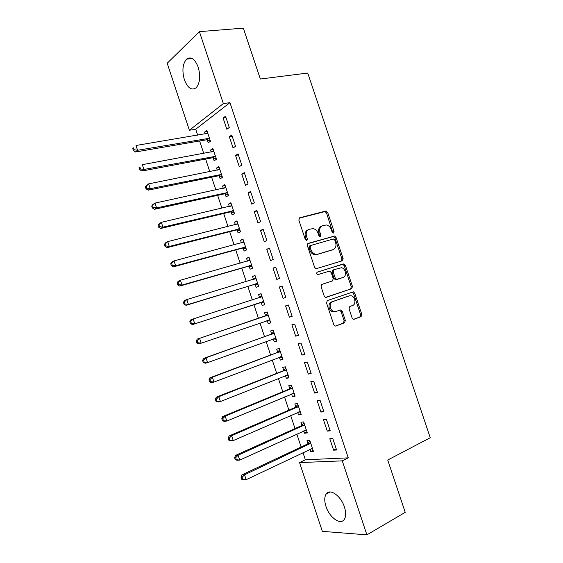 <?xml version="1.0" encoding="UTF-8"?>
<svg xmlns="http://www.w3.org/2000/svg" width="563" height="563" viewBox="0 0 563 563"><rect width="100%" height="100%" fill="white"/><g stroke="black" fill="none" stroke-linecap="round" stroke-linejoin="round"><path stroke-width="0.84" d="M333.493 233.012L334.049 231.484L327.687 212.49L325.681 211.069L299.678 217.79L298.812 220.006L305.329 239.521L306.793 240.521L307.391 238.944L306.546 236.425C305.646 232.786 306.561 230.408 309.284 229.282L313.169 228.606C315.435 229.106 317.06 230.647 318.046 233.237L318.876 235.728L320.312 236.72L320.889 235.165L320.051 232.681C319.158 229.085 320.037 226.741 322.69 225.643L326.434 224.982C328.672 225.46 330.284 226.988 331.262 229.57L332.093 232.033L333.493 233.012M332.902 232.962L326.554 213.018L325.013 211.568L299.052 218.191M306.237 240.5L305.428 236.917L306.546 236.425M319.735 236.685L318.918 233.166L320.051 232.681M325.963 506.39C324.316 501.126 324.358 497.045 326.09 494.131C329.594 487.952 340.925 495.686 344.443 507.052C346.083 512.288 346.062 516.348 344.38 519.241C340.714 525.666 329.348 517.488 325.963 506.39M184.382 79.742C181.912 70.748 182.623 63.879 186.522 59.143C190.97 56.159 194.868 58.841 198.218 67.194C200.667 76.216 199.985 83.057 196.177 87.729C191.638 90.798 187.704 88.131 184.382 79.742M352.114 317.954L353.381 319.284L354.113 319.256L361.059 316.68L361.826 314.372L354.718 293.175L353.395 291.824L327.342 300.579L326.505 302.922L333.789 324.71L335.055 326.047L335.844 326.026L344.528 322.81L345.323 320.46L342.241 311.233L340.939 309.882L335.907 311.445L333.922 311.508C329.728 310.649 328.693 302.711 332.627 301.627L349.334 295.835L351.129 295.765C355.239 296.504 356.421 304.386 352.572 305.498L349.834 306.476L349.046 308.791L352.114 317.954M302.978 452.617L305.357 459.781L348.258 457.853L229.95 102.649L223.349 103.592L189.393 130.25L167.19 63.253L199.401 31.641L223.349 103.592M348.258 457.853L342.269 460.858L366.893 534.85L322.346 531.352L299.551 462.589L342.269 460.858M199.401 31.641L243.336 28.15L260.338 79.017L307.729 73.049L430.245 437.733L387.724 460.027L405.219 512.344L366.893 534.85M342.332 260.782L343.12 258.558L336.041 237.431L334.57 236.01L308.228 243.378L307.37 245.637L314.626 267.348L316.047 268.755L342.332 260.782M345.372 265.279L352.466 286.44L351.692 288.706L325.541 297.377L324.197 296.004L321.086 286.687L321.923 284.371L332.423 280.944L333.24 278.657L331.199 272.562L329.798 271.169L329.165 271.197L317.736 274.681C316.49 273.857 316.357 272.992 317.335 272.091L343.979 263.892L345.372 265.279L344.204 265.701L351.284 286.82L352.466 286.44M327.265 431.117L330.228 430.843L326.406 419.365L323.465 419.688L327.265 431.117L329.911 429.886M303.795 430.85L304.576 433.207L307.314 432.954L303.647 421.912L300.931 422.215L301.916 425.178M314.604 393.058L317.504 392.601L313.69 381.144L310.811 381.665L314.604 393.058L317.279 391.925M291.564 394.001L292.429 396.605L295.103 396.176L291.451 385.162L288.791 385.641L289.769 388.604M301.972 355.098L304.801 354.444L301.001 343.022L298.193 343.726L301.972 355.098L304.674 354.057M279.361 357.238L280.311 360.095L282.929 359.49L279.276 348.504L276.679 349.159L277.658 352.107M289.375 317.229L292.141 316.385L288.347 304.991L285.603 305.885L289.375 317.229L292.106 316.279M267.242 320.727L268.22 323.669L270.775 322.895L267.136 311.93L264.596 312.761L265.574 315.702M275.722 267.052L273.041 268.136L276.806 279.452L279.501 278.425L275.722 267.052M255.18 284.392L256.158 287.334L258.649 286.377L255.018 275.441L252.541 276.447L253.519 279.382M263.125 229.204L260.514 230.478L264.272 241.766L266.897 240.549L263.125 229.204M243.146 248.149L244.124 251.077L246.552 249.951L242.934 239.043L240.514 240.218L241.414 242.913M250.563 191.455L248.016 192.912L251.76 204.172L254.328 202.771L250.563 191.455M231.147 211.984L232.118 214.911L234.489 213.609L230.872 202.729L228.522 204.073L229.324 206.508M238.029 153.798L235.552 155.437L239.289 166.669L241.787 165.086L238.029 153.798M219.169 175.909L220.14 178.823L222.448 177.359L218.845 166.493L216.551 168.013L217.269 170.188M225.531 116.231L223.11 118.054L226.84 129.265L229.275 127.491L225.531 116.231M207.219 139.913L208.19 142.826L210.442 141.186L206.846 130.356L204.608 132.045L205.242 133.952M207.022 139.307L207.156 139.701M229.95 102.649L195.72 129.23L197.697 135.211M199.612 140.975L203.743 153.432M205.615 159.076L209.795 171.68M211.625 177.197L215.854 189.942M217.642 195.34L221.921 208.233M223.673 213.504L227.994 226.544M229.704 231.696L234.074 244.87M235.742 249.902L240.162 263.224M241.787 268.136L246.256 281.599M247.84 286.384L252.358 300.002M253.906 304.66L258.452 318.376M259.993 323.028L264.526 336.688M266.116 341.474L270.606 355.021M272.239 359.94L276.693 373.375M278.375 378.435L282.788 391.749M284.512 396.943L288.889 410.153M290.663 415.48L295.005 428.57M296.814 434.038L301.121 447.015M213.194 157.9L214.158 160.814L216.445 159.259L212.842 148.414L210.576 150.018L211.252 152.059M213.004 157.33L213.124 157.703M231.773 135L229.324 136.739L233.061 147.956L235.524 146.274L231.773 135M225.151 193.932L226.122 196.853L228.465 195.474L224.855 184.601L222.533 186.036L223.293 188.338M244.293 172.616L241.78 174.164L245.517 185.41L248.051 183.918L244.293 172.616M237.143 230.056L238.114 232.983L240.521 231.773L236.903 220.872L234.518 222.139L235.362 224.7M256.841 210.323L254.258 211.688L258.009 222.955L260.613 221.646L256.841 210.323M249.163 266.257L250.134 269.191L252.597 268.157L248.973 257.228L246.524 258.318L247.467 261.148M269.417 248.114L266.771 249.296L270.536 260.599L273.196 259.473L269.417 248.114M261.204 302.549L262.182 305.491L264.709 304.625L261.07 293.675L258.565 294.59L259.543 297.531M282.028 286.011L279.318 286.996L283.083 298.327L285.814 297.391L282.028 286.011M273.28 338.926L274.258 341.875L276.848 341.178L273.203 330.207L270.634 330.945L271.612 333.894M295.674 336.153L298.467 335.407L294.667 323.992L291.894 324.795L295.674 336.153L298.383 335.161M285.455 375.605L286.363 378.343L289.009 377.822L285.357 366.823L282.732 367.393L283.71 370.341M308.285 374.071L311.149 373.508L307.342 362.072L304.499 362.685L308.285 374.071L310.973 372.98M297.672 412.412L298.496 414.896L301.205 414.551L297.546 403.523L294.857 403.917L295.835 406.88M320.931 412.081L323.859 411.708L320.044 400.244L317.131 400.666L320.931 412.081L323.591 410.891M309.924 449.309L310.663 451.533L313.429 451.371L309.763 440.315L307.011 440.533L307.996 443.503M333.606 450.182L336.604 450.006L332.782 438.507L329.798 438.739L333.606 450.182L336.238 448.901M305.357 459.781L299.551 462.589M195.72 129.23L189.393 130.25M204.608 132.045L207.261 131.601M223.11 118.054L225.988 117.611M210.576 150.018L213.215 149.54M229.324 136.739L232.188 136.246M216.551 168.013L219.176 167.5M235.552 155.437L238.395 154.902M222.533 186.036L225.144 185.473M241.78 174.164L244.609 173.58M228.522 204.073L231.126 203.475M248.016 192.912L250.838 192.279M234.518 222.139L237.107 221.491M254.258 211.688L257.066 211.005M240.514 240.218L243.096 239.535M260.514 230.478L263.308 229.753M246.524 258.318L249.092 257.594M266.771 249.296L269.55 248.522M252.541 276.447L255.095 275.68M273.041 268.136L275.807 267.312M258.565 294.59L261.112 293.787M279.318 286.996L282.07 286.131M268.22 323.669L270.74 322.796M274.258 341.875L276.771 340.96M280.311 360.095L282.809 359.138M286.363 378.343L288.854 377.344M292.429 396.605L294.906 395.564M298.496 414.896L300.959 413.812M304.576 433.207L307.025 432.081M310.663 451.533L313.098 450.365M321.684 226.094L321.557 226.143C318.911 227.241 318.032 229.584 318.918 233.166M308.207 229.76L308.158 229.781C305.442 230.907 304.527 233.286 305.428 236.917M341.516 261.035L341.959 258.994L334.894 237.91L333.423 236.488L307.708 243.68M334.746 239.965L333.345 238.986L310.699 245.489L310.107 247.066L310.994 249.726C311.937 252.231 313.5 253.751 315.681 254.3L317.616 254.216L333.05 249.634C335.661 248.473 336.512 246.115 335.618 242.562L334.746 239.965M310.523 245.559L309.573 245.961L308.974 247.537L310.107 247.066M332.494 249.852L316.476 254.673L314.541 254.75C312.366 254.209 310.804 252.688 309.861 250.19L308.974 247.537M326.033 297.405L350.503 289.079L351.284 286.82M321.726 284.456L332.423 280.944M317.06 272.239L343.388 263.92M343.106 277.453C347.068 276.419 345.731 268.361 341.495 267.735L334 269.67L333.19 271.929L335.224 278.016L336.597 279.396L343.106 277.453L337.244 279.368M333.908 269.698L332.839 270.085L332.029 272.344L333.19 271.929M336.076 279.769L335.428 279.797L334.056 278.418L332.029 272.344M344.204 265.701L342.811 264.314L342.22 264.343M348.342 296.145L349.334 295.835M334.732 311.789L332.747 311.853C328.553 310.994 327.532 303.07 331.452 301.986L348.152 296.201M335.316 326.097L343.339 323.127L344.134 320.783L341.058 311.571L339.44 310.185M353.599 319.32L359.856 317.004L360.623 314.703L353.529 293.541L351.826 292.169M207.817 133.276L136.014 145.486L137.597 150.279L135.57 151.975L206.325 139.821L210.273 140.673M134.191 149.751L133.558 147.83L132.755 148.519L133.389 150.427L134.191 149.751L137.597 150.279L209.471 138.266M132.755 148.519L133.558 147.83M135.57 151.975L133.389 150.427M213.813 151.341L142.333 164.67L143.917 169.463L141.862 171.061L212.293 157.816L216.227 158.618M213.778 151.236L213.152 151.707M140.511 168.935L139.877 167.021L139.061 167.661L139.694 169.583L140.511 168.935L143.917 169.463L215.474 156.331M139.061 167.661L139.877 167.021M141.862 171.061L139.694 169.583M219.816 169.428L148.66 183.869L150.244 188.675L148.16 190.174L218.275 175.839L222.195 176.585M219.739 169.189L218.88 169.864M146.844 188.148L146.211 186.226L145.381 186.839L146.014 188.753L146.844 188.148L150.244 188.675L221.477 174.424M145.381 186.839L146.584 185.396L148.66 183.869L146.211 186.226M148.16 190.174L146.014 188.753M225.833 187.535L155.001 203.095L156.584 207.902L154.459 209.309L224.264 193.876L228.17 194.573M225.707 187.169L224.623 188.049M153.178 207.388L152.545 205.46L151.7 206.03L152.334 207.951L153.178 207.388L156.584 207.902L227.494 192.539M151.7 206.03L152.883 204.524L155.001 203.095L152.545 205.46M154.459 209.309L152.334 207.951M231.85 205.664L161.342 222.343L162.932 227.156L160.772 228.465L230.26 211.941L234.145 212.582M231.689 205.171L230.373 206.262M159.526 226.65L158.893 224.721L158.034 225.249L158.667 227.178L159.526 226.65L162.932 227.156L233.511 210.675M158.034 225.249L159.195 223.673L161.342 222.343L158.893 224.721M160.772 228.465L158.667 227.178M237.875 223.814L167.697 241.618L169.28 246.439L167.091 247.65L236.263 230.021L240.134 230.612M237.67 223.194L236.136 224.503M165.881 245.932L165.24 244.004L164.375 244.497L165.008 246.418L165.881 245.932L169.28 246.439L239.542 228.831M164.375 244.497L165.515 242.85L167.697 241.618L165.24 244.004M167.091 247.65L165.008 246.418M243.913 241.984L174.051 260.915L175.642 265.743L173.425 266.855L242.273 248.128L246.13 248.663M243.659 241.238L241.907 242.78M172.243 265.243L171.602 263.308L170.723 263.766L171.356 265.687L172.243 265.243L175.642 265.743L245.581 247.009M170.723 263.766L171.842 262.055L174.051 260.915L171.602 263.308M173.425 266.855L171.356 265.687M249.951 260.176L180.42 280.233L182.018 285.068L179.759 286.088L248.283 266.25L252.125 266.742M249.662 259.304L247.685 261.084M178.612 284.575L177.971 282.64L177.078 283.055L177.711 284.984L178.612 284.575L182.018 285.068L251.619 265.208M177.078 283.055L178.175 281.275L180.42 280.233L177.971 282.64M179.759 286.088L177.711 284.984M255.996 278.389L186.796 299.579L188.394 304.421L186.1 305.343L254.307 284.399L258.135 284.836M255.665 277.383L253.477 279.417M184.988 303.936L184.347 301.993L183.439 302.373L184.073 304.301L184.988 303.936L188.394 304.421L257.671 283.428M183.439 302.373L184.516 300.522L186.796 299.579L184.347 301.993M186.1 305.343L184.073 304.301M262.055 296.631L193.179 318.954L194.777 323.802L192.455 324.619L260.338 302.563L264.153 302.95M261.675 295.491L259.269 297.785M191.371 323.317L190.73 321.374L189.808 321.712L190.449 323.648L191.371 323.317L194.777 323.802L263.73 301.669M189.808 321.712L190.864 319.798L193.179 318.954L190.73 321.374M192.455 324.619L190.449 323.648M266.827 320.685L270.177 321.086M267.692 313.619L264.863 316.209L197.226 339.095L199.569 338.349L201.174 343.198L269.79 319.932M268.115 314.886L199.569 338.349L197.127 340.777L196.191 341.072L196.825 343.015L197.768 342.719L197.127 340.777M197.768 342.719L201.174 343.198L198.816 343.923L196.825 343.015M196.191 341.072L197.226 339.095M273.196 338.912L276.201 339.243M273.724 331.769L270.909 334.415L203.588 358.413L205.974 357.765L207.571 362.628L275.863 338.222M274.181 333.162L205.974 357.765L203.524 360.207L202.574 360.461L203.215 362.403L204.165 362.15L203.524 360.207M204.165 362.15L207.571 362.628L205.178 363.248L203.215 362.403M202.574 360.461L203.588 358.413M279.551 357.167L282.239 357.421M279.755 349.94L276.961 352.642L209.964 377.759L212.378 377.21L213.982 382.073L281.943 356.527M280.261 351.467L212.378 377.21L209.936 379.659L208.972 379.877L209.612 381.82L210.576 381.608L209.936 379.659M210.576 381.608L213.982 382.073L211.554 382.601L209.612 381.82M208.972 379.877L209.964 377.759M285.905 375.43L288.284 375.627M285.793 368.132L283.013 370.89L216.347 397.133L218.796 396.683L220.4 401.553L288.024 374.852M286.342 369.792L218.796 396.683L216.354 399.139L215.376 399.315L216.016 401.257L216.994 401.088L216.354 399.139M216.994 401.088L220.4 401.553L217.944 401.975L216.016 401.257M215.376 399.315L216.347 397.133M292.267 393.706L294.329 393.847M291.845 386.345L289.079 389.16L222.737 416.521L225.221 416.17L226.826 421.047L294.118 393.206M292.436 388.132L225.221 416.17L222.779 418.64L221.787 418.773L222.427 420.723L223.42 420.589L222.779 418.64M223.42 420.589L226.826 421.047L224.334 421.377L222.427 420.723M221.787 418.773L222.737 416.521M298.636 411.996L300.389 412.088M297.897 404.579L295.153 407.45L229.134 435.945L231.653 435.692L233.258 440.576L300.22 411.581M298.531 406.5L231.653 435.692L229.211 438.169L228.205 438.26L228.845 440.21L229.852 440.118L229.211 438.169M229.852 440.118L233.258 440.576L230.731 440.801L228.845 440.21M228.205 438.26L229.134 435.945M305.005 430.294L306.455 430.357M303.957 422.841L301.233 425.762L235.538 455.383L238.093 455.228L239.704 460.119L306.328 429.97M304.639 424.889L238.093 455.228L235.651 457.719L234.63 457.775L235.278 459.725L236.298 459.675L235.651 457.719M236.298 459.675L239.704 460.119L237.143 460.252L235.278 459.725M234.63 457.775L235.538 455.383M311.388 448.612L312.528 448.641M310.03 441.118L307.314 444.101L241.949 474.848L244.539 474.799L246.151 479.69L312.444 448.387M310.755 443.299L244.539 474.799L242.104 477.29L241.07 477.311L241.71 479.268L242.744 479.254L242.104 477.29M242.744 479.254L246.151 479.69L241.71 479.268M241.07 477.311L241.949 474.848M332.902 231.97L334.049 231.484M306.272 239.43L307.391 238.944M319.756 235.651L320.889 235.165M299.27 217.987L299.678 217.79M324.548 211.597L325.681 211.069M326.554 213.018L327.687 212.49M332.895 236.516L334.042 236.038M334.894 237.91L336.041 237.431M341.959 258.994L343.12 258.558M309.861 250.19L310.994 249.726M316.476 254.673L317.616 254.216M331.903 250.092L333.05 249.634M350.503 289.079L351.692 288.706M334.056 278.418L335.224 278.016M331.452 301.986L332.627 301.627M341.058 311.571L342.241 311.233M344.134 320.783L345.323 320.46M343.339 323.127L344.528 322.81M353.529 293.541L354.718 293.175M360.623 314.703L361.826 314.372M359.856 317.004L361.059 316.68M206.325 139.821L208.57 138.167M206.959 139.849L209.204 138.195M212.293 157.816L214.573 156.247M212.927 157.837L215.207 156.268M218.275 175.839L220.583 174.354M218.901 175.846L221.21 174.368M224.264 193.876L226.6 192.483M224.89 193.883L227.227 192.483M231.252 206.051L231.653 205.819M230.26 211.941L232.625 210.625M230.879 211.934L233.251 210.618M237.164 224.25L237.685 223.975M236.263 230.021L238.656 228.796M236.882 230.007L239.282 228.782M243.047 242.477L243.716 242.153M242.273 248.128L244.694 246.988M242.885 248.1L245.313 246.96M248.825 260.76L249.761 260.345M248.283 266.25L250.746 265.201M248.902 266.215L251.358 265.166M254.3 279.171L255.806 278.565M254.307 284.399L256.798 283.435M254.919 284.357L257.411 283.386M259.353 297.707L261.865 296.807M260.338 302.563L262.858 301.684M260.95 302.514L263.47 301.634M265.384 315.885L267.932 315.069M264.863 316.209L267.404 315.393M266.982 320.692L269.536 319.904M271.429 334.077L273.998 333.352M270.909 334.415L273.477 333.683M273.921 338.652L275.603 338.194M277.475 352.297L280.078 351.657M276.961 352.642L279.558 352.002M280.641 356.745L281.683 356.499M283.527 370.538L286.159 369.982M283.013 370.89L285.652 370.334M287.017 374.986L287.77 374.831M289.586 388.801L292.253 388.329M289.079 389.16L291.747 388.695M293.267 393.291L293.865 393.185M295.659 407.077L298.355 406.704M295.153 407.45L297.848 407.077M299.495 411.623L299.966 411.567M301.733 425.382L304.456 425.093M301.233 425.762L303.957 425.473M305.723 429.998L306.075 429.963M307.813 443.707L310.572 443.51M307.314 444.101L310.072 443.897M326.09 494.131L330.207 491.971M186.522 59.143L192.293 58.559M325.013 211.568L326.139 211.048M333.423 236.488L334.57 236.01M314.541 254.75L315.681 254.3M335.428 279.797L336.597 279.396M342.811 264.314L343.979 263.892M332.747 311.853L333.922 311.508M339.756 310.227L340.939 309.882M352.213 292.197L353.395 291.824M206.558 139.8L208.803 138.146M212.596 157.795L214.869 156.225M218.634 175.811L220.942 174.326M224.686 193.848L227.023 192.455M230.746 211.913L233.11 210.597M236.805 229.993L239.198 228.768M242.871 248.1L245.299 246.96"/></g></svg>
